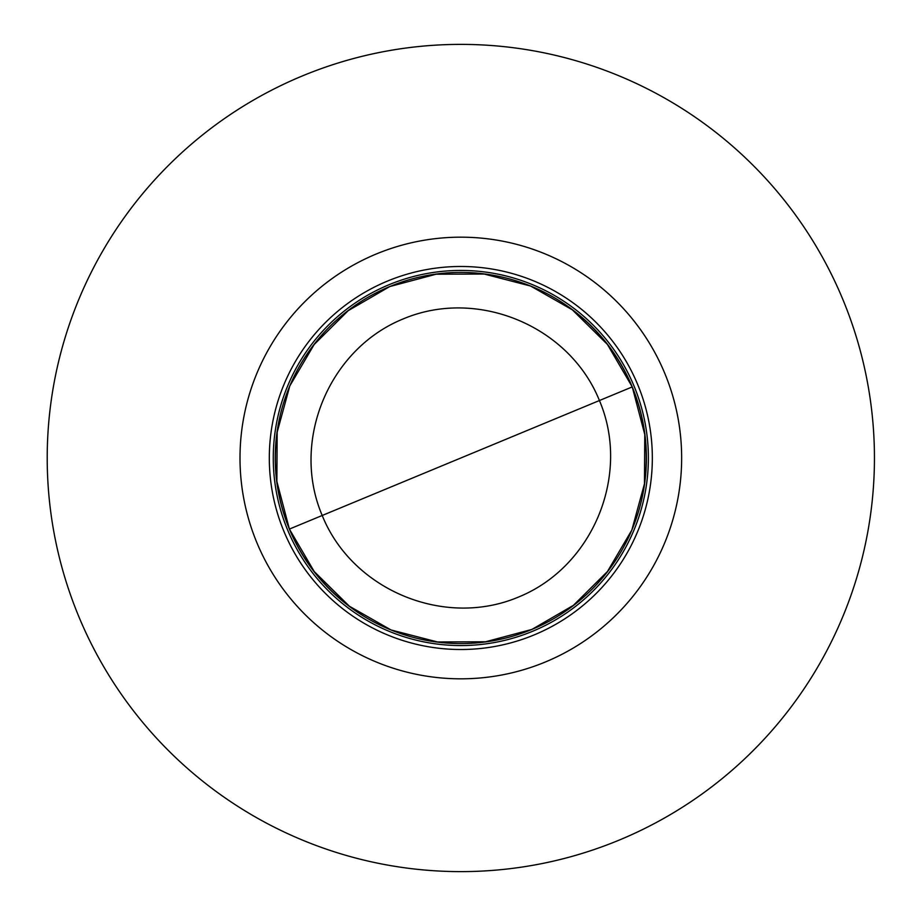 <?xml version="1.0" encoding="UTF-8"?>
<svg xmlns="http://www.w3.org/2000/svg" width="916" height="916" viewBox="0 0 916 916"><rect width="100%" height="100%" fill="white"/><g stroke="black" fill="none" stroke-linecap="round" stroke-linejoin="round"><path stroke-width="1.37" d="M646.398 458A185.582 185.582 0 0 0 424.577 275.991A185.582 185.582 0 0 0 289.387 529.082A185.582 185.582 0 0 0 646.398 458M648.379 458A187.562 187.562 0 0 1 460.817 645.562A187.562 187.562 0 0 1 273.266 458A187.562 187.562 0 0 1 460.817 270.438A187.562 187.562 0 0 1 648.379 458M269.315 458A191.501 191.501 0 0 1 556.573 292.147A191.501 191.501 0 0 1 556.573 623.853A191.501 191.501 0 0 1 269.315 458M47.208 458A413.608 413.608 0 0 1 667.627 99.798A413.608 413.608 0 0 1 667.627 816.202A413.608 413.608 0 0 1 47.208 458A413.608 413.608 0 0 1 667.627 99.798A413.608 413.608 0 0 1 667.627 816.202A413.608 413.608 0 0 1 47.208 458M322.214 515.479C352.236 590.133 444.386 628.445 518.49 597.06C593.041 566.798 631.044 474.522 599.419 400.521C569.397 325.867 477.259 287.555 403.155 318.94C328.592 349.202 290.59 441.478 322.214 515.479L632.246 386.918L644.772 434.539L644.463 483.808L631.822 530.112L607.48 571.481L573.427 605.339L531.91 629.429L485.526 641.784L437.505 641.967L391.04 629.968L349.34 606.197L314.257 571.595L289.387 529.082L322.214 515.479M349.34 606.22C322.558 585.793 302.566 560.077 289.399 529.082L276.872 481.461L277.182 432.192L289.822 385.888L314.165 344.519L348.217 310.661L389.735 286.571L436.108 274.216L484.129 274.033L530.604 286.032L572.305 309.803L607.388 344.405L632.246 386.918C644.864 418.131 648.94 450.443 644.475 483.831M240.003 458A220.813 220.813 0 0 1 571.229 266.762A220.813 220.813 0 0 1 571.229 649.238A220.813 220.813 0 0 1 240.003 458M289.399 529.082C276.769 497.869 272.693 465.557 277.17 432.169M632.246 386.918C619.067 355.923 599.087 330.207 572.294 309.78"/></g></svg>
